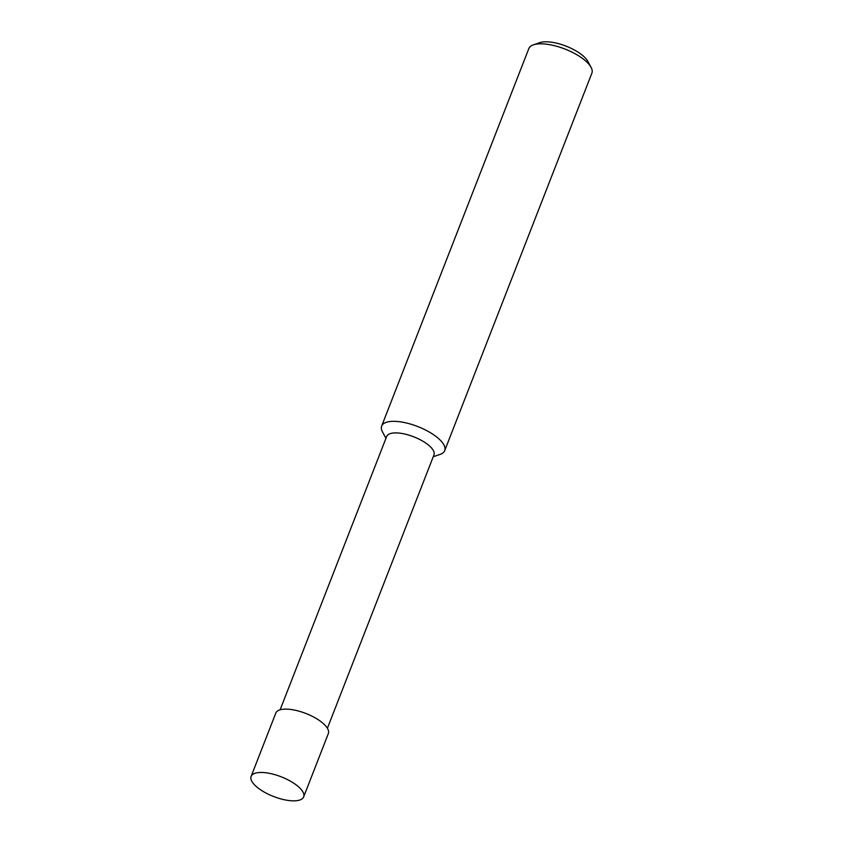 <?xml version="1.0" encoding="UTF-8"?>
<svg xmlns="http://www.w3.org/2000/svg" width="843" height="843" viewBox="0 0 843 843"><rect width="100%" height="100%" fill="white"/><g stroke="black" fill="none" stroke-linecap="round" stroke-linejoin="round"><path stroke-width="1.26" d="M327.39 728.257L433.966 454.893A25.374 9.505 -158.7 0 0 413.776 436.822A25.374 9.505 -158.7 0 0 386.684 436.453L280.108 709.817M433.239 456.758L440.151 454.377A33.836 12.677 -158.7 0 0 444.693 450.657A33.836 12.677 -158.7 0 0 417.78 426.558A33.836 12.677 -158.7 0 0 381.658 426.073A33.836 12.677 -158.7 0 0 382.48 431.89L385.957 438.328M444.693 450.657L591.881 73.151A33.836 12.677 -158.7 0 0 591.059 67.324A33.836 12.677 -158.7 0 0 564.968 49.052A33.836 12.677 -158.7 0 0 533.387 44.848A33.836 12.677 -158.7 0 0 528.835 48.567L381.658 426.073M591.059 67.324L587.834 61.381A28.198 10.559 -158.7 0 0 566.096 46.144A28.198 10.559 -158.7 0 0 539.783 42.645L533.387 44.848M293.322 800.85A28.198 10.559 -158.7 0 0 303.659 796.888A28.198 10.559 -158.7 0 0 281.225 776.814A28.198 10.559 -158.7 0 0 251.119 776.403A28.198 10.559 -158.7 0 0 263.827 791.84A28.198 10.559 -158.7 0 0 293.322 800.85M303.659 796.888L328.338 733.568A28.198 10.559 -158.7 0 0 305.914 713.484A28.198 10.559 -158.7 0 0 275.809 713.083L251.119 776.403"/></g></svg>

